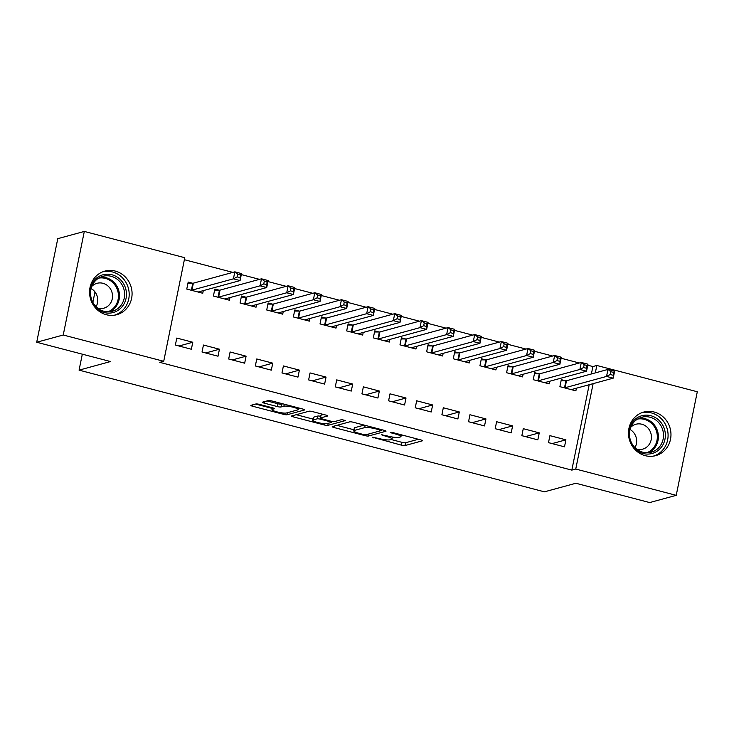 <?xml version="1.0" encoding="UTF-8"?>
<svg xmlns="http://www.w3.org/2000/svg" width="734" height="734" viewBox="0 0 734 734"><rect width="100%" height="100%" fill="white"/><g stroke="black" fill="none" stroke-linecap="round" stroke-linejoin="round"><path stroke-width="1.1" d="M372.441 437.216L401.397 445.143A2.844 0.477 -168.5 0 0 404.975 445.566L422.344 440.831A2.844 0.477 -168.5 0 0 422.509 440.712A2.844 0.477 -168.5 0 0 420.692 439.886L392.892 432.61L390.268 432.399L395.14 433.922A9.102 1.514 -168.5 0 1 400.966 436.574A9.102 1.514 -168.5 0 1 400.425 436.95L398.975 437.345A9.102 1.514 -168.5 0 1 387.515 436.005L381.414 434.767L386.167 436.372A9.102 1.514 -168.5 0 1 391.993 439.024A9.102 1.514 -168.5 0 1 391.451 439.4L390.002 439.794A9.102 1.514 -168.5 0 1 378.542 438.446L372.441 437.216M115.266 271.075A22.598 21.158 -105.3 0 1 132.065 292.838A22.598 21.158 -105.3 0 1 116.77 314.712A22.598 21.158 -105.3 0 1 106.375 314.739A22.598 21.158 -105.3 0 1 89.576 292.976A22.598 21.158 -105.3 0 1 104.87 271.103A22.598 21.158 -105.3 0 1 115.266 271.075M654.159 412.022A22.598 21.158 -105.3 0 1 670.959 433.785A22.598 21.158 -105.3 0 1 655.664 455.649A22.598 21.158 -105.3 0 1 645.278 455.686A22.598 21.158 -105.3 0 1 628.478 433.922A22.598 21.158 -105.3 0 1 643.773 412.049A22.598 21.158 -105.3 0 1 654.159 412.022M259.469 404.397A2.844 0.477 -168.5 0 0 255.891 403.975L251.019 405.306A2.844 0.477 -168.5 0 0 250.844 405.416A2.844 0.477 -168.5 0 0 252.67 406.251L283.544 414.325A2.844 0.477 -168.5 0 0 287.122 414.747L304.491 410.003A2.844 0.477 -168.5 0 0 304.656 409.893A2.844 0.477 -168.5 0 0 302.839 409.058L271.965 400.984A2.844 0.477 -168.5 0 0 268.387 400.562L262.497 402.168A2.844 0.477 -168.5 0 0 262.332 402.287A2.844 0.477 -168.5 0 0 264.148 403.113L277.36 406.572A2.844 0.477 -168.5 0 0 280.938 406.994L283.865 406.196A7.606 1.266 -168.5 0 1 292.297 407.04A7.606 1.266 -168.5 0 1 298.316 409.544A7.606 1.266 -168.5 0 1 297.857 409.856L286.425 412.976A7.606 1.266 -168.5 0 1 277.993 412.132A7.606 1.266 -168.5 0 1 271.975 409.627A7.606 1.266 -168.5 0 1 272.433 409.315L274.332 408.792A2.844 0.477 -168.5 0 0 274.507 408.682A2.844 0.477 -168.5 0 0 272.681 407.847L259.469 404.397M163.719 361.284L63.234 335.007L84.309 231.43L184.785 257.707L163.719 361.284L159.783 362.357L571.823 470.118L575.75 469.044L593.127 383.643M591.384 373.955L592.889 366.55L596.825 365.477L697.3 391.754L676.225 495.331L649.691 502.57L575.869 483.256L544.417 491.835L79.07 370.138L110.522 361.55L36.7 342.246L63.234 335.007M676.225 495.331L575.75 469.044M332.383 426.582A2.844 0.477 -168.5 0 0 332.208 426.702A2.844 0.477 -168.5 0 0 334.034 427.527L364.899 435.601A2.844 0.477 -168.5 0 0 368.477 436.024L385.845 431.28A2.844 0.477 -168.5 0 0 386.02 431.17A2.844 0.477 -168.5 0 0 384.194 430.335L353.329 422.261A2.844 0.477 -168.5 0 0 349.742 421.839L332.383 426.582M324.217 424.958L293.352 416.884A2.844 0.477 -168.5 0 1 291.526 416.059A2.844 0.477 -168.5 0 1 291.701 415.939L309.069 411.205A2.844 0.477 -168.5 0 1 312.647 411.627L325.859 415.077A2.844 0.477 -168.5 0 1 327.676 415.912A2.844 0.477 -168.5 0 1 327.511 416.031L320.464 417.949A2.844 0.477 -168.5 0 0 320.29 418.068A2.844 0.477 -168.5 0 0 322.116 418.894L330.878 421.188A2.844 0.477 -168.5 0 0 334.456 421.61L341.796 419.609L345.457 420.564L327.804 425.381A2.844 0.477 -168.5 0 1 324.217 424.958L324.483 423.683M94.989 291.93L92.86 302.353M82.318 354.173L79.07 370.138M218.016 356.21L219.438 349.21L203.446 345.035L202.024 352.026L218.016 356.21M219.154 290.178L214.842 289.049L213.41 296.041L229.403 300.224L229.944 297.591M271.323 370.156L272.745 363.156L256.753 358.972L255.331 365.972L271.323 370.156M272.452 304.115L268.139 302.986L266.717 309.987L282.709 314.17L283.241 311.528M324.621 384.093L326.043 377.092L310.051 372.918L308.629 379.909L324.621 384.093M325.758 318.061L321.446 316.932L320.024 323.923L336.016 328.107L336.548 325.474M377.927 398.039L379.35 391.038L363.358 386.855L361.935 393.855L377.927 398.039M379.065 331.997L374.753 330.869L373.322 337.869L389.314 342.053L389.855 339.411M431.225 411.976L432.656 404.975L416.664 400.792L415.242 407.792L431.225 411.976M432.363 345.943L428.05 344.815L426.628 351.806L442.62 355.99L443.152 353.357M484.532 425.922L485.954 418.921L469.962 414.738L468.54 421.738L484.532 425.922M485.669 359.88L481.357 358.752L479.935 365.752L495.927 369.936L496.459 367.294M537.839 439.859L539.261 432.858L523.269 428.674L521.846 435.675L537.839 439.859M538.976 373.817L534.655 372.688L533.233 379.689L549.225 383.873L549.766 381.23M571.823 470.118L589.191 384.717M592.889 366.55L587.769 365.211M579.328 363L561.115 358.238M552.674 356.027L534.462 351.265M526.021 349.063L507.818 344.301M499.368 342.09L481.165 337.328M472.714 335.117L454.511 330.355M446.061 328.144L427.858 323.382M419.417 321.18L401.204 316.418M392.763 314.207L374.56 309.445M366.11 307.234L347.907 302.472M339.457 300.261L321.253 295.508M312.803 293.297L294.6 288.535M286.15 286.324L267.947 281.562M259.506 279.351L241.293 274.589M232.852 272.387L184.381 259.708M565.63 380.79L561.308 379.661L559.886 386.662L575.878 390.846L576.419 388.203M564.492 446.832L565.914 439.831L549.922 435.647L548.5 442.648L564.492 446.832M512.323 366.853L508.011 365.725L506.579 372.716L522.571 376.9L523.113 374.267M511.185 432.886L512.607 425.885L496.615 421.711L495.193 428.702L511.185 432.886M459.016 352.907L454.704 351.779L453.282 358.779L469.274 362.963L469.806 360.321M457.878 418.949L459.3 411.948L443.318 407.765L441.886 414.765L457.878 418.949M405.719 338.97L401.397 337.842L399.975 344.842L415.967 349.017L416.508 346.384M404.581 405.003L406.003 398.012L390.011 393.828L388.589 400.819L404.581 405.003M352.412 325.024L348.099 323.896L346.677 330.896L362.66 335.08L363.202 332.438M351.274 391.066L352.696 384.065L336.704 379.882L335.282 386.882L351.274 391.066M299.105 311.088L294.793 309.959L293.371 316.96L309.363 321.143L309.895 318.501M297.967 377.12L299.399 370.129L283.407 365.945L281.975 372.945L297.967 377.12M245.807 297.142L241.486 296.013L240.064 303.014L256.056 307.197L256.597 304.555M244.67 363.183L246.092 356.183L230.1 351.999L228.678 358.999L244.67 363.183M192.501 283.205L188.188 282.076L186.766 289.077L202.758 293.261L203.29 290.618M191.363 349.237L192.785 342.246L176.793 338.062L175.371 345.063L191.363 349.237M36.7 342.246L57.775 238.669L84.309 231.43M595.32 372.881L596.825 365.477M565.914 439.831L552.151 443.584L548.5 442.63M539.261 432.858L525.498 436.611L521.846 435.657M512.607 425.885L498.845 429.647L495.193 428.693M485.954 418.921L472.201 422.674L468.549 421.72M459.3 411.948L445.547 415.701L441.896 414.747M432.656 404.975L418.894 408.728L415.242 407.774M406.003 398.012L392.24 401.764L388.589 400.81M379.35 391.038L365.587 394.791L361.935 393.837M352.696 384.065L338.934 387.818L335.282 386.864M326.043 377.092L312.289 380.854L308.638 379.891M299.399 370.129L285.636 373.881L281.984 372.927M272.745 363.156L258.983 366.908L255.331 365.954M246.092 356.183L232.329 359.935L228.678 358.981M219.438 349.21L205.676 352.971L202.024 352.017M192.785 342.246L179.023 345.998L175.38 345.044M391.084 439.501L401.966 442.345A2.844 0.477 -168.5 0 0 405.544 442.767L418.352 439.271M381.377 429.858L381.863 429.729M336.934 425.335L353.962 429.794M363.376 434.482L365.881 434.776L381.12 430.619L376.175 428.959A9.102 1.514 -168.5 0 0 364.715 427.61L354.293 430.454A9.102 1.514 -168.5 0 0 353.751 430.83A9.102 1.514 -168.5 0 0 359.577 433.491L363.376 434.482M353.751 430.83L354.32 428.032A9.102 1.514 -168.5 0 1 354.861 427.656L364.202 425.105M312.941 419.068L296.252 414.701M323.529 414.471L321.033 415.15A2.844 0.477 -168.5 0 0 320.868 415.27L320.29 418.068M332.346 421.499L331.484 421.738M313.161 419.94A7.606 1.266 -168.5 0 0 312.702 420.252A7.606 1.266 -168.5 0 0 318.721 422.756A7.606 1.266 -168.5 0 0 327.153 423.601L331.181 422.5A2.844 0.477 -168.5 0 0 331.355 422.389A2.844 0.477 -168.5 0 0 329.529 421.555L320.767 419.261A2.844 0.477 -168.5 0 0 317.189 418.839L313.161 419.94L313.73 417.141A7.606 1.266 -168.5 0 0 313.271 417.453L312.702 420.252M320.657 416.306A2.844 0.477 -168.5 0 0 317.758 416.04L317.189 418.839M313.73 417.141L317.758 416.04M267.057 400.929L277.929 403.773A2.844 0.477 -168.5 0 0 281.517 404.195L282.847 403.828M298.417 409.012L300.5 408.453M255.57 404.058L272.222 408.416M572.098 389.855L572.199 389.359M571.566 389.717L571.547 389.635A2.899 0.486 11.5 0 1 571.722 389.488L613.202 378.166L606.541 376.423L607.963 369.431L566.483 380.744A2.899 0.486 11.5 0 1 565.923 380.79L561.088 380.762M610.816 371.698L607.963 369.431L614.624 371.175L613.202 378.166L613.477 372.395L610.816 371.698L610.248 374.505L612.908 375.202M610.248 374.505L606.541 376.423L565.061 387.745A2.899 0.486 11.5 0 1 564.501 387.791L564.198 387.791M613.477 372.395L614.624 371.175M545.445 382.882L545.546 382.386M544.912 382.744L544.903 382.662A2.899 0.486 11.5 0 1 545.078 382.515L586.549 371.202L579.888 369.459L581.31 362.458L539.839 373.771A2.899 0.486 11.5 0 1 539.279 373.826L534.435 373.789M584.163 364.734L581.31 362.458L587.971 364.202L586.549 371.202L586.824 365.431L584.163 364.734L583.594 367.532L586.255 368.229M583.594 367.532L579.888 369.459L538.407 380.772A2.899 0.486 11.5 0 1 537.848 380.818L537.554 380.818M586.824 365.431L587.971 364.202M518.791 375.918L518.892 375.413M518.259 375.771L518.25 375.698A2.899 0.486 11.5 0 1 518.25 375.661A2.899 0.486 11.5 0 1 518.424 375.542L559.895 364.229L553.234 362.486L554.656 355.485L513.185 366.807A2.899 0.486 11.5 0 1 512.626 366.853L507.781 366.826M557.51 357.761L554.656 355.485L561.326 357.229L559.895 364.229L560.17 358.458L557.51 357.761L556.941 360.559L559.602 361.256M556.941 360.559L553.234 362.486L511.763 373.799A2.899 0.486 11.5 0 1 511.203 373.854L510.901 373.845M560.17 358.458L561.326 357.229M629.02 438.226A19.552 18.304 -105.3 0 1 633.304 421.077A19.552 18.304 -105.3 0 1 659.288 420.591A19.552 18.304 -105.3 0 1 660.628 448.125A19.552 18.304 -105.3 0 1 629.662 440.602M659.123 447.254A18.111 16.946 74.7 0 0 660.903 425.674A18.111 16.946 74.7 0 0 641.709 417.27A18.111 16.946 74.7 0 0 633.827 422.215A18.111 16.946 74.7 0 0 632.047 443.795A18.111 16.946 74.7 0 0 651.241 452.208A18.111 16.946 74.7 0 0 659.123 447.254M630.029 429.473A12.891 12.065 -105.3 0 1 634.974 447.621M636.672 449.125A12.891 12.065 74.7 0 0 642.69 449.135A12.891 12.065 74.7 0 0 648.306 445.611A12.891 12.065 74.7 0 0 649.572 430.243A12.891 12.065 74.7 0 0 635.91 424.252A12.891 12.065 74.7 0 0 630.726 427.316M653.288 456.144A22.451 21.02 74.7 0 0 662.646 450.125A22.451 21.02 74.7 0 0 664.976 423.564A22.451 21.02 74.7 0 0 641.47 412.838M90.117 297.279A19.552 18.304 -105.3 0 1 94.411 280.14A19.552 18.304 -105.3 0 1 120.394 279.645A19.552 18.304 -105.3 0 1 121.725 307.179A19.552 18.304 -105.3 0 1 90.768 299.656M120.22 306.317A18.111 16.946 74.7 0 0 122.009 284.728A18.111 16.946 74.7 0 0 102.806 276.323A18.111 16.946 74.7 0 0 94.934 281.269A18.111 16.946 74.7 0 0 93.145 302.858A18.111 16.946 74.7 0 0 112.339 311.262A18.111 16.946 74.7 0 0 120.22 306.317M91.126 288.526A12.891 12.065 -105.3 0 1 96.081 306.684M97.778 308.179A12.891 12.065 74.7 0 0 103.797 308.188A12.891 12.065 74.7 0 0 109.403 304.665A12.891 12.065 74.7 0 0 110.678 289.297A12.891 12.065 74.7 0 0 97.007 283.315A12.891 12.065 74.7 0 0 91.823 286.37M114.385 315.207A22.451 21.02 74.7 0 0 123.752 309.188A22.451 21.02 74.7 0 0 126.074 282.618A22.451 21.02 74.7 0 0 102.567 271.892M492.138 368.945L492.239 368.44M491.606 368.807L491.596 368.725A2.899 0.486 11.5 0 1 491.596 368.688A2.899 0.486 11.5 0 1 491.771 368.569L533.251 357.256L526.581 355.513L528.012 348.512L486.532 359.834A2.899 0.486 11.5 0 1 485.972 359.88L481.128 359.853M530.856 350.788L528.012 348.512L534.673 350.256L533.251 357.256L533.526 351.485L530.856 350.788L530.287 353.586L532.957 354.283M530.287 353.586L526.581 355.513L485.11 366.835A2.899 0.486 11.5 0 1 484.55 366.881L484.247 366.881M533.526 351.485L534.673 350.256M465.484 361.972L465.585 361.477M464.961 361.834L464.943 361.752A2.899 0.486 11.5 0 1 464.943 361.724A2.899 0.486 11.5 0 1 465.117 361.605L506.598 350.283L499.937 348.54L501.359 341.549L459.879 352.861A2.899 0.486 11.5 0 1 459.319 352.907L454.484 352.88M504.203 343.824L501.359 341.549L508.02 343.292L506.598 350.283L506.873 344.512L504.203 343.824L503.634 346.622L506.304 347.32M503.634 346.622L499.937 348.54L458.456 359.862A2.899 0.486 11.5 0 1 457.897 359.908L457.594 359.908M506.873 344.512L508.02 343.292M438.84 354.999L438.941 354.504M438.308 354.861L438.29 354.779A2.899 0.486 11.5 0 1 438.29 354.751A2.899 0.486 11.5 0 1 438.464 354.632L479.944 343.319L473.283 341.576L474.705 334.576L433.225 345.888A2.899 0.486 11.5 0 1 432.665 345.943L427.83 345.916M477.559 336.851L474.705 334.576L481.366 336.319L479.944 343.319L480.219 337.548L477.559 336.851L476.981 339.649L479.651 340.347M476.981 339.649L473.283 341.576L431.803 352.889A2.899 0.486 11.5 0 1 431.243 352.935L430.941 352.935M480.219 337.548L481.366 336.319M412.187 348.035L412.288 347.531M411.655 347.888L411.636 347.815A2.899 0.486 11.5 0 1 411.646 347.778A2.899 0.486 11.5 0 1 411.811 347.659L453.291 336.346L446.63 334.603L448.052 327.603L406.572 338.924A2.899 0.486 11.5 0 1 406.012 338.97L401.177 338.943M450.905 329.878L448.052 327.603L454.713 329.346L453.291 336.346L453.566 330.575L450.905 329.878L450.337 332.676L452.997 333.374M450.337 332.676L446.63 334.603L405.15 345.916A2.899 0.486 11.5 0 1 404.59 345.971L404.287 345.971M453.566 330.575L454.713 329.346M385.534 341.062L385.634 340.567M385.001 340.925L384.992 340.842A2.899 0.486 11.5 0 1 384.992 340.815A2.899 0.486 11.5 0 1 385.166 340.695L426.637 329.373L419.976 327.63L421.399 320.639L379.928 331.952A2.899 0.486 11.5 0 1 379.368 331.997L374.523 331.97M424.252 322.905L421.399 320.639L428.069 322.373L426.637 329.373L426.913 323.602L424.252 322.905L423.683 325.703L426.344 326.401M423.683 325.703L419.976 327.63L378.496 338.952A2.899 0.486 11.5 0 1 377.937 338.998L377.643 338.998M426.913 323.602L428.069 322.373M358.88 334.089L358.981 333.594M358.348 333.952L358.339 333.869A2.899 0.486 11.5 0 1 358.339 333.842A2.899 0.486 11.5 0 1 358.513 333.722L399.993 322.4L393.323 320.666L394.745 313.666L353.274 324.978A2.899 0.486 11.5 0 1 352.715 325.034L347.87 324.997M397.599 315.941L394.745 313.666L401.415 315.409L399.993 322.4L400.269 316.638L397.599 315.941L397.03 318.739L399.691 319.437M397.03 318.739L393.323 320.666L351.852 331.979A2.899 0.486 11.5 0 1 351.292 332.025L350.99 332.025M400.269 316.638L401.415 315.409M332.227 327.116L332.328 326.621M331.695 326.979L331.685 326.896A2.899 0.486 11.5 0 1 331.685 326.869A2.899 0.486 11.5 0 1 331.86 326.749L373.34 315.437L366.67 313.693L368.101 306.693L326.621 318.006A2.899 0.486 11.5 0 1 326.061 318.061L321.217 318.033M370.945 308.968L368.101 306.693L374.762 308.436L373.34 315.437L373.615 309.665L370.945 308.968L370.376 311.767L373.046 312.464M370.376 311.767L366.67 313.693L325.199 325.006A2.899 0.486 11.5 0 1 324.639 325.061L324.336 325.052M373.615 309.665L374.762 308.436M305.573 320.152L305.683 319.648M305.05 320.015L305.032 319.932A2.899 0.486 11.5 0 1 305.032 319.896A2.899 0.486 11.5 0 1 305.206 319.776L346.687 308.464L340.026 306.72L341.448 299.72L299.967 311.042A2.899 0.486 11.5 0 1 299.408 311.088L294.573 311.06M344.292 301.995L341.448 299.72L348.109 301.463L346.687 308.464L346.962 302.692L344.292 301.995L343.723 304.793L346.393 305.491M343.723 304.793L340.026 306.72L298.545 318.033A2.899 0.486 11.5 0 1 297.986 318.088L297.683 318.088M346.962 302.692L348.109 301.463M278.929 313.179L279.03 312.684M278.397 313.042L278.379 312.959A2.899 0.486 11.5 0 1 278.379 312.932A2.899 0.486 11.5 0 1 278.553 312.812L320.033 301.49L313.372 299.747L314.794 292.756L273.314 304.069A2.899 0.486 11.5 0 1 272.754 304.115L267.919 304.087M317.648 295.022L314.794 292.756L321.455 294.499L320.033 301.49L320.308 295.719L317.648 295.022L317.079 297.83L319.74 298.518M317.079 297.83L313.372 299.747L271.892 311.069A2.899 0.486 11.5 0 1 271.332 311.115L271.029 311.115M320.308 295.719L321.455 294.499M252.276 306.206L252.377 305.711M251.744 306.069L251.734 305.986A2.899 0.486 11.5 0 1 251.734 305.959A2.899 0.486 11.5 0 1 251.909 305.839L293.38 294.527L286.719 292.783L288.141 285.783L246.661 297.096A2.899 0.486 11.5 0 1 246.11 297.151L241.266 297.114M290.994 288.058L288.141 285.783L294.802 287.526L293.38 294.527L293.655 288.756L290.994 288.058L290.425 290.857L293.086 291.554M290.425 290.857L286.719 292.783L245.239 304.096A2.899 0.486 11.5 0 1 244.679 304.142L244.376 304.142M293.655 288.756L294.802 287.526M225.622 299.233L225.723 298.738M225.09 299.096L225.081 299.022A2.899 0.486 11.5 0 1 225.081 298.986A2.899 0.486 11.5 0 1 225.255 298.866L266.726 287.554L260.065 285.81L261.488 278.81L220.017 290.123A2.899 0.486 11.5 0 1 219.457 290.178L214.612 290.15M264.341 281.085L261.488 278.81L268.158 280.553L266.726 287.554L267.002 281.783L264.341 281.085L263.772 283.884L266.433 284.581M263.772 283.884L260.065 285.81L218.585 297.123A2.899 0.486 11.5 0 1 218.035 297.178L217.732 297.169M267.002 281.783L268.158 280.553M198.969 292.27L199.07 291.765M198.437 292.132L198.428 292.049A2.899 0.486 11.5 0 1 198.428 292.013A2.899 0.486 11.5 0 1 198.602 291.893L240.082 280.581L233.412 278.837L234.843 271.837L193.363 283.159A2.899 0.486 11.5 0 1 192.803 283.205L187.959 283.177M237.688 274.112L234.843 271.837L241.504 273.58L240.082 280.581L240.357 274.81L237.688 274.112L237.119 276.911L239.789 277.608M237.119 276.911L233.412 278.837L191.941 290.159A2.899 0.486 11.5 0 1 191.381 290.205L191.079 290.205M240.357 274.81L241.504 273.58M373.725 437.262L373.597 437.877M391.672 432.363L391.543 432.977M382.698 434.812L382.57 435.427M386.304 435.684L386.167 436.372M395.277 433.234L395.14 433.922M405.544 442.767L404.975 445.566M401.966 442.345L401.397 445.143M368.899 433.95L368.477 436.024M365.064 434.785L364.899 435.601M334.328 426.05L334.034 427.527M380.102 429.271L379.964 429.95M376.313 428.28L376.175 428.959M365.174 425.362L364.715 427.61M354.861 427.656L354.293 430.454M293.655 415.407L293.352 416.884M321.033 415.15L320.464 417.949M328.217 423.307L327.804 425.381M329.667 420.866L329.529 421.555M320.923 418.508L320.767 419.261M272.727 407.856L272.433 409.315M284.269 404.205L283.865 406.196M281.517 404.195L280.938 406.994M277.929 403.773L277.36 406.572M264.451 401.636L264.148 403.113M287.544 412.673L287.122 414.747M283.801 413.058L283.544 414.325M252.973 404.773L252.67 406.251M566.483 380.744L565.061 387.745M565.923 380.79L564.501 387.791M539.839 373.771L538.407 380.772M539.279 373.826L537.848 380.818M513.185 366.807L511.763 373.799M512.626 366.853L511.203 373.854M639.204 418.178A18.111 16.946 -105.3 0 1 656.453 428.326A18.111 16.946 -105.3 0 1 654.003 448.657A18.111 16.946 -105.3 0 1 648.617 452.685M646.727 452.759A17.515 16.396 74.7 0 0 653.095 448.373A17.515 16.396 74.7 0 0 655.159 428.115A17.515 16.396 74.7 0 0 637.534 419.077M100.31 277.241A18.111 16.946 -105.3 0 1 117.55 287.379A18.111 16.946 -105.3 0 1 115.1 307.711A18.111 16.946 -105.3 0 1 109.724 311.748M107.825 311.822A17.515 16.396 74.7 0 0 114.201 307.436A17.515 16.396 74.7 0 0 116.266 287.168A17.515 16.396 74.7 0 0 98.64 278.14M486.532 359.834L485.11 366.835M485.972 359.88L484.55 366.881M459.879 352.861L458.456 359.862M459.319 352.907L457.897 359.908M433.225 345.888L431.803 352.889M432.665 345.943L431.243 352.935M406.572 338.924L405.15 345.916M406.012 338.97L404.59 345.971M379.928 331.952L378.496 338.952M379.368 331.997L377.937 338.998M353.274 324.978L351.852 331.979M352.715 325.034L351.292 332.025M326.621 318.006L325.199 325.006M326.061 318.061L324.639 325.061M299.967 311.042L298.545 318.033M299.408 311.088L297.986 318.088M273.314 304.069L271.892 311.069M272.754 304.115L271.332 311.115M246.661 297.096L245.239 304.096M246.11 297.151L244.679 304.142M220.017 290.123L218.585 297.123M219.457 290.178L218.035 297.178M193.363 283.159L191.941 290.159M192.803 283.205L191.381 290.205M392.406 437.033L391.993 439.024M401.324 434.822L400.966 436.574M381.432 429.61L381.24 430.537M331.566 421.353L331.355 422.389M272.351 407.765L271.975 409.627M298.637 407.957L298.316 409.544"/></g></svg>
